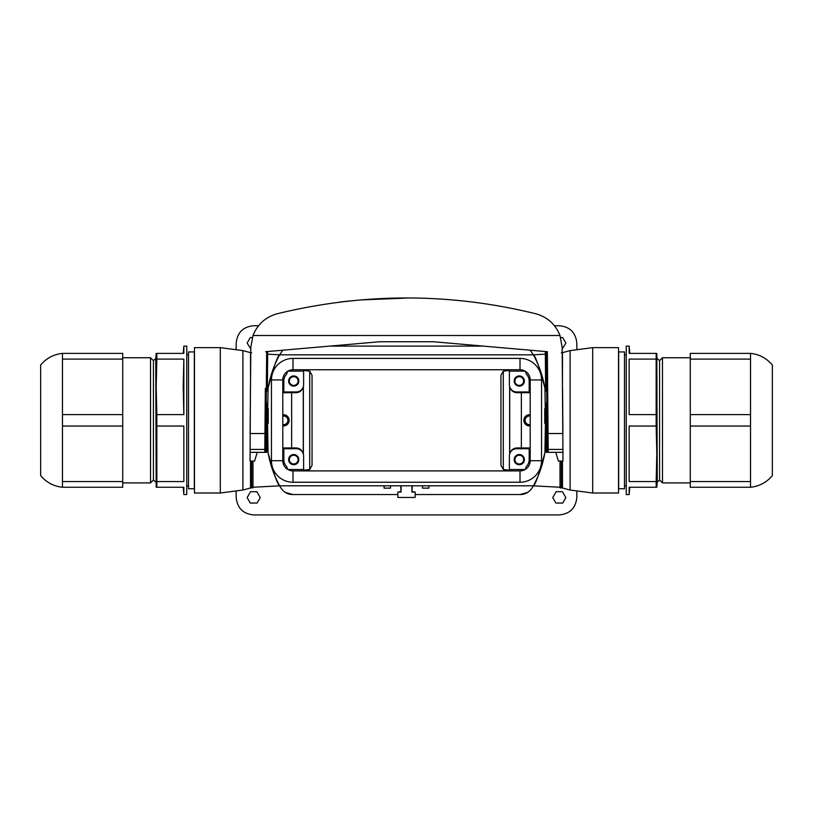 <?xml version="1.0" encoding="UTF-8"?>
<svg xmlns="http://www.w3.org/2000/svg" width="813" height="813" viewBox="0 0 813 813"><rect width="100%" height="100%" fill="white"/><g stroke="black" fill="none" stroke-linecap="round" stroke-linejoin="round"><path stroke-width="1.22" d="M267.192 408.685L268.249 408.685L268.249 423.238L267.05 424.427M545.787 405.768L546.224 452.343L562.942 452.343L562.159 347.303L559.994 335.495C555.523 324.387 547.545 317.161 536.041 313.818C449.975 292.69 363.614 292.69 276.959 313.818C265.455 317.161 257.477 324.387 253.006 335.495L250.841 347.303L250.089 433.522L264.936 433.522L265.333 388.309M545.808 408.685L544.751 408.685L544.751 420.585L545.919 420.585M545.95 424.427L544.751 423.238L544.751 420.585M265.648 351.704L379.58 341.745L433.42 341.745L547.352 351.704L548.206 449.426L562.942 449.426M257.254 452.343L254.571 461.073L250.058 461.073L250.434 388.309M267.365 388.573L267.69 351.531L267.365 388.573L266.308 392.415L266.227 401.917L267.213 405.575L266.776 452.343L264.774 452.343L264.936 433.522M267.365 388.614L266.928 390.453M266.308 392.476L266.888 390.474M266.308 392.415L266.664 351.623L278.696 350.566M406.378 298.086L360.728 299.936M349.661 300.952L339.6 302.07M250.058 452.343L264.774 452.343M548.064 433.522L562.911 433.522L562.566 388.309M545.635 388.573L545.31 351.531L545.635 388.614L546.692 392.415L546.773 401.917L545.787 405.575M546.112 390.474L546.692 392.476M546.072 390.453L545.635 388.614M562.942 452.343L562.942 461.073L558.429 461.073L555.746 452.343M548.226 452.343L548.206 449.426M534.304 350.566L546.336 351.623L546.692 392.415M282.802 350.21L279.601 354.834C277.375 356.379 273.544 367.446 268.087 388.025A109.145 109.145 0 0 1 279.601 354.834L533.399 354.834A109.145 109.145 0 0 1 544.913 388.025C539.456 367.446 535.625 356.379 533.399 354.834L530.198 350.21M545.787 405.484L545.218 405.484L544.913 388.025L545.269 408.685M544.913 452.628L545.401 424.762L544.913 452.628A109.145 109.145 0 0 1 533.399 485.808C535.625 484.263 539.456 473.207 544.913 452.628M268.087 452.628C273.544 473.207 277.375 484.263 279.601 485.808A109.145 109.145 0 0 1 268.087 452.628L267.599 424.762L268.087 452.628M267.731 408.685L268.087 388.025L267.782 405.484L267.213 405.484M267.05 424.762L267.599 424.762M527.678 492.393L520.056 494.538C525.798 494.578 530.239 491.672 533.399 485.808L279.601 485.808C282.761 491.672 287.202 494.578 292.944 494.538L285.322 492.393M545.401 424.762L545.95 424.762M292.995 470.9L292.995 482.241A21.534 21.534 0 0 1 271.451 460.707L271.451 379.945L271.451 460.707A21.534 21.534 0 0 0 292.995 482.241L520.005 482.241A21.534 21.534 0 0 0 541.549 460.707L541.549 379.945A21.534 21.534 0 0 0 520.005 358.401L292.995 358.401L292.995 369.752L520.005 369.752A10.183 10.183 0 0 1 530.198 379.945L530.198 460.707A10.183 10.183 0 0 1 520.005 470.9L292.995 470.9A10.183 10.183 0 0 1 282.802 460.707L282.802 379.945A10.183 10.183 0 0 1 292.995 369.752M266.999 430.402L267.701 430.402M545.299 430.402L546.001 430.402M236.126 491.57L236.187 497.607C237.305 508.115 243.128 513.877 253.646 514.914L559.354 514.914C569.872 513.877 575.695 508.115 576.813 497.607L576.874 491.57M247.142 497.607L250.556 491.702L256.847 491.702L260.262 497.607L257.111 503.054L250.282 503.054L247.142 497.607M556.153 491.702L552.738 497.607L555.889 503.054L562.718 503.054L565.858 497.607L562.444 491.702L556.153 491.702M576.874 349.082L576.813 343.045C575.695 332.537 569.872 326.765 559.354 325.739L554.456 325.739M258.544 325.739L253.646 325.739C243.128 326.765 237.305 332.537 236.187 343.045L236.126 349.082M562.169 349.092L565.858 343.045L562.718 337.598L560.696 337.598M252.304 337.598L250.282 337.598L247.142 343.045L250.831 349.092M282.802 414.721L283.534 414.721A5.61 5.61 0 0 1 289.143 420.321A5.61 5.61 0 0 1 283.534 425.931L282.802 425.931M297.395 448.776A7.276 7.276 -59 0 0 295.607 448.552L295.983 447.933L282.802 447.953M291.633 447.953L291.633 392.699L295.983 392.72L295.607 392.09A7.276 7.276 -121 0 0 297.395 391.866M282.802 392.699L291.633 392.699M530.198 425.931L529.466 425.931A5.61 5.61 0 0 1 523.857 420.321A5.61 5.61 0 0 1 529.466 414.721L530.198 414.721M530.198 392.699L521.367 392.699L521.367 447.953L530.198 447.953M303.371 454.101L303.371 386.551M303.94 470.9L303.94 470.188M303.94 370.464L303.94 369.752M303.279 453.796L303.279 386.846M509.629 386.551L509.629 454.101M509.06 369.752L509.06 370.464M509.06 470.188L509.06 470.9M509.721 386.846L509.721 453.796M526.021 371.714L525.686 371.714A4.37 4.37 0 0 0 526.753 374.549A9.898 9.898 0 0 1 529.182 381.033L529.182 391.947L516.662 391.947A7.276 7.276 0 0 1 509.385 384.671L509.385 369.752M515.605 391.866A7.276 7.276 121 0 0 517.393 392.09L530.198 392.09M517.393 392.09L517.017 392.72L521.367 392.699M530.198 448.552L517.393 448.552A7.276 7.276 59 0 0 515.605 448.776M509.385 470.9L509.385 455.981A7.276 7.276 0 0 1 516.662 448.705L529.182 448.705L529.182 459.619A9.898 9.898 0 0 1 526.753 466.103A4.37 4.37 0 0 0 525.686 468.969L526.021 468.928M521.367 447.953L517.017 447.933L517.393 448.552M303.615 369.752L303.615 384.671A7.276 7.276 0 0 1 296.339 391.947L283.818 391.947L283.818 381.033A9.898 9.898 0 0 1 286.247 374.549A4.37 4.37 0 0 0 287.314 371.683L286.979 371.714M282.802 392.09L295.607 392.09M286.979 468.928L287.314 468.928A4.37 4.37 0 0 0 286.247 466.103A9.898 9.898 0 0 1 283.818 459.619L283.818 448.705L296.339 448.705A7.276 7.276 0 0 1 303.615 455.981L303.615 470.9M295.607 448.552L282.802 448.552M411.917 485.808L411.917 492.038L415.219 492.038L415.128 497.454L397.872 497.454L397.781 492.038L401.083 492.038L401.083 485.808M400.677 485.808L401.083 492.038M411.917 492.038L412.323 485.808M400.677 491.631L397.781 492.038M415.219 492.038L412.323 491.631M390.494 485.808L390.494 488.135L384.092 488.135L384.092 485.808M428.908 485.808L428.908 488.135L422.506 488.135L422.506 485.808M295.983 447.933C299.306 448.095 301.603 449.711 302.873 452.77M302.873 387.882C301.603 390.941 299.306 392.557 295.983 392.72M517.017 392.72C513.694 392.557 511.397 390.941 510.127 387.882M510.127 452.77C511.397 449.711 513.694 448.095 517.017 447.933M530.198 415.961L529.466 415.961A4.37 4.37 0 0 0 525.107 420.321A4.37 4.37 0 0 0 529.466 424.691L530.198 424.691M282.802 415.961L283.534 415.961A4.37 4.37 0 0 1 287.893 420.321A4.37 4.37 0 0 1 283.534 424.691L282.802 424.691M483.318 346.104L329.682 346.104M520.056 494.538L415.179 494.538M397.821 494.538L292.944 494.538M530.198 379.945L541.549 379.945A21.534 21.534 0 0 0 520.005 358.401L520.005 369.752M520.005 470.9L520.005 482.241A21.534 21.534 0 0 0 541.549 460.707L530.198 460.707M282.802 379.945L271.451 379.945A21.534 21.534 0 0 1 292.995 358.401M524.375 459.619A5.091 5.091 0 0 1 516.733 464.03A5.091 5.091 0 0 1 516.733 455.209A5.091 5.091 0 0 1 524.375 459.619M288.625 459.619A5.091 5.091 0 0 1 296.267 455.209A5.091 5.091 0 0 1 296.267 464.03A5.091 5.091 0 0 1 288.625 459.619M298.666 459.619A4.949 4.949 0 0 1 291.247 463.898A4.949 4.949 0 0 1 291.247 455.331A4.949 4.949 0 0 1 298.666 459.619M298.086 459.619A4.37 4.37 0 0 1 291.532 463.4A4.37 4.37 0 0 1 291.532 455.839A4.37 4.37 0 0 1 298.086 459.619M524.233 459.619A4.949 4.949 0 0 1 516.804 463.898A4.949 4.949 0 0 1 516.804 455.331A4.949 4.949 0 0 1 524.233 459.619M523.643 459.619A4.37 4.37 0 0 1 517.098 463.4A4.37 4.37 0 0 1 517.098 455.839A4.37 4.37 0 0 1 523.643 459.619M309.712 469.487L312.05 465.432L312.05 375.22L309.712 371.165L309.712 469.487L303.615 470.229M251.654 461.073L251.654 487.851L252.975 487.851L252.975 461.073M156.198 487.261L155.75 358.533L153.423 360.657L153.423 479.995L150.517 482.902L122.722 482.902M153.423 360.657L150.517 357.75L150.517 482.902M156.838 481.55L156.838 426.042L183.85 426.042L183.85 481.55L156.838 481.55L156.838 487.261L183.85 487.261L183.85 494.538L186.756 494.538L186.756 346.104L183.85 346.104L183.85 353.381L156.838 353.381L156.838 359.102L183.85 359.102L183.85 414.61L183.21 386.856L183.85 359.102M183.85 426.042L183.85 481.55M62.479 487.261C53.648 486.306 46.371 482.424 40.65 475.625L40.65 365.027C46.371 358.228 53.648 354.346 62.479 353.381L122.722 353.381L122.722 426.042L62.479 426.042L62.479 481.55L122.722 481.55L122.722 487.261L62.479 487.261L62.479 481.55M194.327 488.725L194.327 351.927L188.504 351.927L188.504 488.725L194.327 488.725M183.85 414.61L156.838 414.61L156.198 386.856L156.838 359.102M156.838 414.61L156.838 426.042M122.722 414.61L62.479 414.61L62.479 426.042M62.479 353.381L62.479 414.61M62.479 359.102L122.722 359.102M122.722 426.042L122.722 481.55M194.47 493.013L194.47 347.639L220.303 347.639L220.303 493.013L194.47 493.013M503.288 371.165L500.95 375.22L500.95 465.432L503.288 469.487L503.288 371.165L509.385 370.423M560.025 461.073L560.025 487.851L561.346 487.851L561.346 461.073M656.802 353.381L657.25 482.119L659.577 479.995L659.577 360.657L662.483 357.75L690.278 357.75M659.577 479.995L662.483 482.902L662.483 357.75M629.79 487.261L629.15 494.538L629.15 487.261L656.162 487.261L656.172 481.52M656.487 472.932L656.711 463.979M690.278 359.102L750.521 359.102L750.521 426.042L690.278 426.042L690.278 353.381L750.521 353.381C759.352 354.346 766.629 358.228 772.35 365.027L772.35 475.625C766.629 482.424 759.352 486.306 750.521 487.261L690.278 487.261L690.278 481.55L750.521 481.55L750.521 487.261M618.673 454.528L618.673 488.725L624.496 488.725L624.496 351.927L618.673 351.927L618.673 454.528M629.15 494.538L626.244 494.538L626.244 346.104L629.15 346.104L629.15 353.381L656.162 353.381L656.172 359.133M629.15 414.61L629.15 359.102L656.162 359.102L656.162 414.61L629.15 414.61L629.15 359.102M629.15 426.042L629.15 481.55L629.15 426.042L656.162 426.042L656.162 414.61M656.162 426.042L656.802 453.796L656.162 481.55L629.15 481.55M750.521 353.381L750.521 359.102M750.521 414.61L690.278 414.61M690.278 481.55L690.278 426.042M750.521 426.042L750.521 481.55M618.53 420.321L618.53 493.013L592.697 493.013L592.697 347.639L618.53 347.639L618.53 420.321M288.625 381.033A5.091 5.091 0 0 1 296.267 376.622A5.091 5.091 0 0 1 296.267 385.443A5.091 5.091 0 0 1 288.625 381.033M524.375 381.033A5.091 5.091 0 0 1 516.733 385.443A5.091 5.091 0 0 1 516.733 376.622A5.091 5.091 0 0 1 524.375 381.033M298.666 381.033A4.949 4.949 0 0 1 291.247 385.321A4.949 4.949 0 0 1 291.247 376.744A4.949 4.949 0 0 1 298.666 381.033M298.086 381.033A4.37 4.37 0 0 1 291.532 384.813A4.37 4.37 0 0 1 291.532 377.252A4.37 4.37 0 0 1 298.086 381.033M524.233 381.033A4.949 4.949 0 0 1 516.804 385.321A4.949 4.949 0 0 1 516.804 376.744A4.949 4.949 0 0 1 524.233 381.033M523.643 381.033A4.37 4.37 0 0 1 517.098 384.813A4.37 4.37 0 0 1 517.098 377.252A4.37 4.37 0 0 1 523.643 381.033M267.081 420.585L268.249 420.585M253.006 335.495L559.994 335.495M265.79 452.343L266.227 401.917M250.058 449.426L264.794 449.426M546.773 401.917L547.21 452.343M546.651 388.309L546.336 351.623M529.466 414.721L529.466 415.961M529.466 425.931L529.466 424.691M283.534 425.931L283.534 424.691M283.534 414.721L283.534 415.961M271.451 460.707L282.802 460.707M509.385 469.508L525.137 469.508M287.863 469.508L303.615 469.508M250.526 383.888L250.526 352.649L242.904 350.606L242.904 490.036L250.526 487.993L250.526 461.073M562.474 461.073L562.474 487.993L570.096 490.036L570.096 350.606L562.474 352.649L562.474 383.888M303.615 371.135L287.863 371.135M525.137 371.135L509.385 371.135M533.399 485.849L560.025 487.241M533.399 354.803L545.34 354.173M279.601 354.803L267.66 354.173M279.601 485.849L252.975 487.241M309.712 371.165L303.615 370.423M183.21 487.261L183.85 494.538M186.756 354.834L188.504 354.834M186.756 485.808L188.504 485.808M183.21 353.381L183.85 346.104M155.75 358.533L156.198 353.381M155.75 482.119L153.423 479.995M150.517 357.75L122.722 357.75M220.303 493.013L242.904 490.036M220.303 347.639L242.904 350.606M250.526 352.649L251.654 352.801M251.654 487.851L250.526 487.993M503.288 469.487L509.385 470.229M626.244 354.834L624.496 354.834M626.244 485.808L624.496 485.808M629.79 353.381L629.15 346.104M657.25 482.119L656.802 487.261M657.25 358.533L659.577 360.657M662.483 482.902L690.278 482.902M592.697 493.013L570.096 490.036M592.697 347.639L570.096 350.606M562.474 352.649L561.346 352.801M562.474 487.993L561.346 487.851"/></g></svg>
